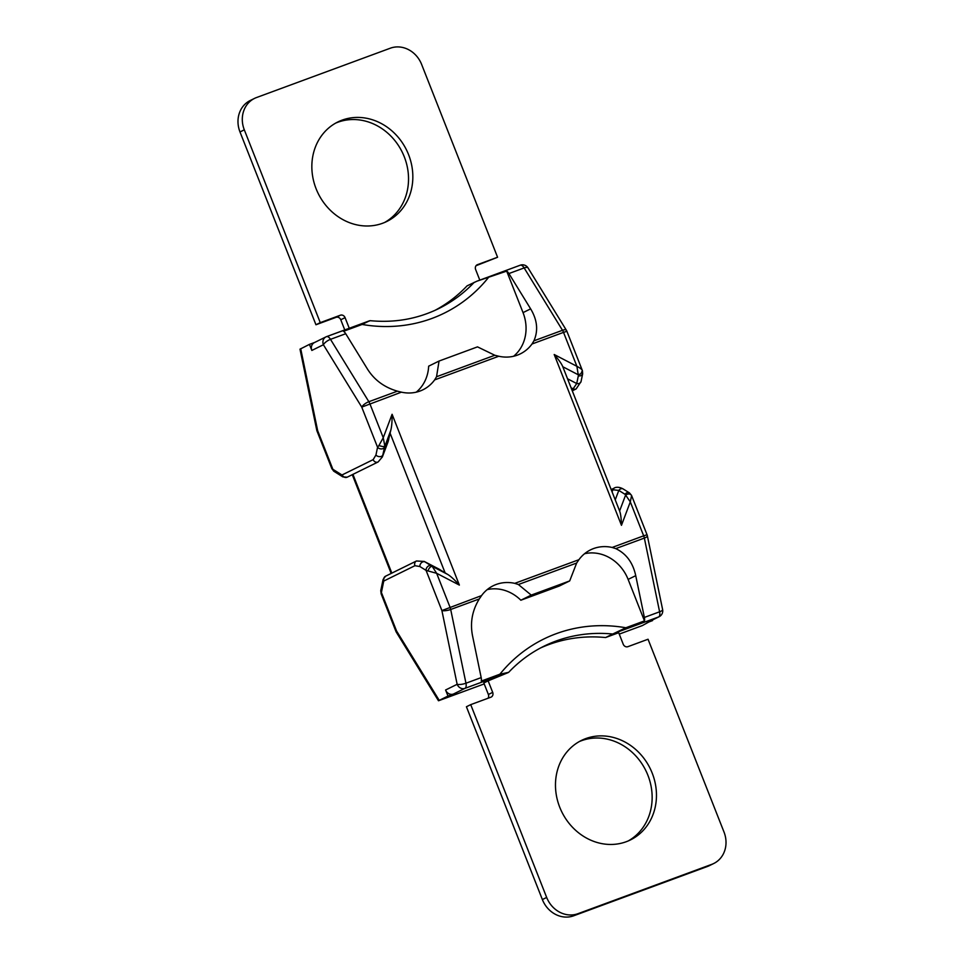 <?xml version="1.0" encoding="UTF-8"?>
<svg xmlns="http://www.w3.org/2000/svg" width="964" height="964" viewBox="0 0 964 964"><rect width="100%" height="100%" fill="white"/><g stroke="black" fill="none" stroke-linecap="round" stroke-linejoin="round"><path stroke-width="1.45" d="M652.291 620.093L642.361 625.576L619.237 634.107L642.361 625.576M314.638 342.461L309.444 344.377L311.842 350.438A6.519 5.796 -116.2 0 1 314.397 342.582L325.953 336.894A6.519 5.796 63.8 0 0 323.398 344.751A6.519 2.326 -31.6 0 1 330.495 339.34A6.519 2.988 -110.2 0 0 326.579 336.629A6.519 2.988 -110.2 0 0 326.447 336.689A6.519 5.796 63.8 0 0 325.953 336.894A6.519 6.519 0 0 1 326.579 336.629L369.851 320.831M659.111 616.731L659.111 616.731A6.519 6.519 0 0 0 662.617 609.561A6.519 1.808 168.3 0 1 659.605 611.803A6.519 2.988 69.8 0 1 658.617 616.948A6.519 5.796 63.8 0 0 659.111 616.731L647.555 622.419A6.519 5.796 -116.2 0 1 647.061 622.636L652.508 620.623M447.983 696.056L453.417 694.044A6.519 5.796 -116.2 0 1 445.585 689.995L447.983 696.056L438.475 700.744L396.445 632.396A6.519 2.326 -31.6 0 1 396.566 630.986L395.927 631.372A6.519 6.519 0 0 0 396.445 632.396M309.444 344.377L299.997 349.173L316.722 430.028A6.519 6.519 0 0 0 317.036 431.089L317.674 430.703A6.519 1.808 168.3 0 1 316.722 430.028M435.029 310.336A156.542 138.985 -116.2 0 0 467.07 285.862L476.963 281.175L520.223 265.208A6.519 2.988 69.8 0 1 524.151 267.932L562.494 330.291L533.911 340.834L531.995 344.003A39.464 35.041 -116.2 0 1 520.343 353.86A39.464 35.041 -116.2 0 1 498.786 356.246L494.809 355.258L477.505 346.871L439.042 361.054L428.655 366.175A39.464 35.041 63.8 0 1 416.219 392.179M476.963 281.175L506.69 271.125L523.03 312.613A39.464 35.041 63.8 0 1 513.583 356.27M439.042 361.054L436.547 376.743L434.631 379.9A39.464 35.041 -116.2 0 1 422.979 389.769A39.464 35.041 -116.2 0 1 401.41 392.155L397.433 391.167L368.851 401.711L330.495 339.34L345.727 333.725A6.519 2.988 69.8 0 0 343.497 331.303L362.115 324.446L369.574 320.783M533.911 340.834C538.394 330.58 537.297 319.928 530.634 308.866L508.92 273.547A6.519 2.988 -110.2 0 0 506.69 271.125M479.807 280.114L475.626 269.51A3.916 3.47 -116.2 0 1 477.457 264.666L497.581 257.243L421.63 64.431A26.088 23.16 63.8 0 0 390.324 48.2L256.508 97.545A26.088 23.16 63.8 0 0 254.544 98.388A26.088 23.16 63.8 0 0 244.302 129.827L320.253 322.639L340.376 315.216A3.916 3.47 -116.2 0 1 345.076 317.65L349.257 328.266M382.648 223.25A55.442 49.224 -116.2 0 1 317.096 191.125A55.442 49.224 -116.2 0 1 337.858 121.958A55.442 49.224 -116.2 0 1 342.039 120.163A55.442 49.224 -116.2 0 1 407.591 152.288A55.442 49.224 -116.2 0 1 386.829 221.455A55.442 49.224 -116.2 0 1 382.648 223.25M540.43 648.013A156.542 138.985 -116.2 0 1 605.597 637.541L618.695 632.709L623.226 644.229A3.916 3.47 -116.2 0 0 627.926 646.663L648.049 639.24L724.012 832.053A26.088 23.16 63.8 0 1 713.77 863.491A26.088 23.16 63.8 0 1 711.806 864.334L577.99 913.679A26.088 23.16 63.8 0 1 546.672 897.448L470.721 704.636L466.419 706.757L542.371 899.569A26.088 23.16 -116.2 0 0 573.676 915.8L577.99 913.679M508.377 672.511L488.146 680.849L492.688 692.369A3.916 3.47 -116.2 0 1 490.857 697.213L470.721 704.636M585.666 738.629A55.442 49.224 -116.2 0 1 651.218 770.754A55.442 49.224 -116.2 0 1 630.456 839.921A55.442 49.224 -116.2 0 1 626.263 841.717A55.442 49.224 -116.2 0 1 560.723 809.591A55.442 49.224 -116.2 0 1 581.473 740.424A55.442 49.224 -116.2 0 1 585.666 738.629M384.648 222.455A55.442 49.224 63.8 0 0 402.723 153.18A55.442 49.224 63.8 0 0 337.737 122.283A55.442 49.224 63.8 0 0 335.737 123.079M497.581 257.243L476.047 265.715M344.763 329.917L340.774 319.771A3.916 3.47 63.8 0 0 336.075 317.337L315.951 324.76L239.988 131.948A26.088 23.16 -116.2 0 1 250.23 100.509L254.544 98.388M487.953 698.285A3.916 3.47 63.8 0 0 488.374 694.49L483.832 682.97L488.146 680.849M713.77 863.491L709.456 865.612A26.088 23.16 -116.2 0 1 707.492 866.455L573.676 915.8M628.263 840.921A55.442 49.224 63.8 0 0 646.338 771.646A55.442 49.224 63.8 0 0 581.352 740.75A55.442 49.224 63.8 0 0 579.352 741.545M317.036 431.089L331.833 468.649L332.857 469.275L317.674 430.703L300.696 348.691M331.881 468.745L334.05 471.384A3.916 2.988 -57.9 0 1 332.857 469.275L341.63 474.77A3.916 2.988 122.1 0 0 342.823 476.879A3.916 2.988 122.1 0 0 342.823 476.891L347.209 477.18A3.916 3.47 -116.2 0 1 342.22 474.866L373.152 459.647L375.948 455.008L377.563 447.272A3.916 2.808 11.8 0 0 382.913 448.658A3.916 2.808 11.8 0 0 384.528 447.284L382.383 456.912L388.155 441.608L390.083 433.161L445.115 572.881L447.658 574.399L432.209 566.374L436.656 573.303L426.076 570.411L419.87 566.531A3.916 2.988 -57.9 0 1 421.485 562.687A3.916 2.988 -57.9 0 1 425.004 561.892L431.197 565.772A3.916 2.988 122.1 0 0 427.679 566.579A3.916 2.988 122.1 0 0 426.076 570.411L441.898 610.573A6.519 1.808 -11.7 0 0 450.694 609.489A6.519 2.988 -110.2 0 0 450.019 607.236L436.656 573.303L459.37 585.088C454.671 579.87 450.766 576.303 447.658 574.399M459.37 585.088L392.095 414.291L383.25 437.716L384.829 446.079L383.298 446.681L378.864 445.621L383.25 437.716L369.887 403.783A6.519 2.988 -110.2 0 0 368.851 401.711A6.519 2.326 148.4 0 0 361.753 407.121L323.398 344.751L311.842 350.438M345.727 333.725L367.453 369.055C374.345 380.021 384.335 387.395 397.433 391.167M566.398 330.278A6.519 2.326 148.4 0 0 562.494 330.291A6.519 2.988 69.8 0 1 563.53 332.375L566.904 331.303A6.519 6.519 0 0 0 566.398 330.278L528.043 267.92A6.519 6.519 0 0 0 520.223 265.208A6.519 2.988 69.8 0 0 520.09 265.269L477.903 280.825M453.417 694.044L464.973 688.356A6.519 2.988 -110.2 0 0 465.961 683.223A6.519 1.808 168.3 0 1 457.153 684.307A6.519 5.796 63.8 0 0 464.973 688.356L508.112 672.45L499.894 674.21L481.277 681.078A6.519 2.988 69.8 0 0 481.181 677.608L472.541 635.842C469.962 622.768 472.215 610.477 479.289 598.945L481.554 595.607A39.464 35.041 -116.2 0 1 493.207 585.751A39.464 35.041 -116.2 0 1 514.776 583.353L518.391 584.521L531.236 595.101L569.7 580.918L576.653 563.036L578.918 559.698A39.464 35.041 -116.2 0 1 590.583 549.841A39.464 35.041 -116.2 0 1 612.14 547.456L615.767 548.612C626.263 553.661 632.926 562.675 635.734 575.665L644.374 617.43A6.519 2.988 -110.2 0 1 644.47 620.9L628.118 579.4A39.464 35.041 63.8 0 0 584.546 553.734M554.192 354.511L621.467 525.308C621.274 518.367 620.647 513.595 619.611 510.98L562.795 366.742C561.687 363.91 558.819 359.837 554.192 354.511L576.894 366.308C580.292 368.103 582.111 369.525 582.364 370.562L580.882 373.815L578.231 374.755L576.894 366.308L563.53 332.375L531.995 344.003M582.654 373.851L581.039 381.587A3.916 2.808 -168.2 0 1 579.292 383.383A3.916 2.808 -168.2 0 1 576.713 383.552L578.34 375.815A3.916 2.808 11.8 0 0 580.918 375.647A3.916 2.808 11.8 0 0 582.654 373.851L582.413 370.694M571.76 389.504L573.122 388.841L576.713 383.552L567.543 378.78M612.14 547.456L643.675 535.827A6.519 2.988 69.8 0 1 644.35 538.081A6.519 1.808 -11.7 0 0 647.362 535.827A6.519 6.519 0 0 0 647.049 534.755L643.675 535.827L630.299 501.883L625.612 495.05C628.311 493.448 630.299 493.604 631.589 495.52L630.299 501.883L621.467 525.308M631.528 495.363L629.42 492.881A3.916 2.988 122.1 0 0 625.009 494.303L618.816 490.411A3.916 2.988 -57.9 0 1 623.214 488.989L623.214 488.989C617.683 485.88 614.176 487.953 614.466 487.965L614.466 487.965A3.916 3.47 63.8 0 0 612.875 489.76L611.513 490.423M615.237 499.87L618.816 490.411L612.875 489.76L612.08 491.857M569.7 580.918L559.313 586.028L520.849 600.223L531.236 595.101M605.597 637.541L612.73 634.023A156.542 138.985 63.8 0 0 543.961 646.205C530.718 652.749 518.945 661.461 508.643 672.354M644.47 620.9L625.853 627.757L612.73 634.023M419.87 566.531L414.93 565.699L383.997 580.931A3.916 3.47 -116.2 0 1 385.528 576.219L383.094 579.472A3.916 2.808 11.8 0 0 383.66 581.473L381.142 593.812L380.804 590.414A3.916 2.808 -168.2 0 0 381.37 592.426L396.566 630.986L439.223 700.358M381.093 593.704L395.927 631.372M388.733 439.548L382.901 455.02A3.916 2.808 -168.2 0 1 381.298 456.394A3.916 2.808 -168.2 0 1 375.948 455.008M401.41 392.155L361.753 407.121L377.563 447.272L378.864 445.621M392.095 414.291C392.179 421.232 391.758 426.522 390.83 430.161L390.083 433.161M445.115 572.881L438.921 569.073M424.172 561.422L439.994 569.676M428.076 570.567C429.233 567.748 430.619 566.35 432.209 566.374L431.197 565.772M520.849 600.223A39.464 35.041 63.8 0 0 487.182 589.631M320.253 322.639L315.951 324.76M571.086 387.793L573.122 388.841A3.916 3.47 63.8 0 0 576.147 388.926L572.291 390.83M369.164 320.928L326.712 336.581M362.115 324.446A163.073 144.769 63.8 0 0 488.073 277.993M370.104 320.663C394.481 323.012 417.328 319.012 438.62 308.649A156.542 138.985 63.8 0 0 474.204 282.344M508.92 273.547L524.151 267.932A6.519 2.326 -31.6 0 1 528.043 267.92M494.809 355.258L436.547 376.743M530.634 308.866L523.03 312.613M434.631 379.9L498.786 356.246M578.918 559.698L514.776 583.353M481.554 595.607L441.898 610.573L457.153 684.307L445.585 689.995M578.34 375.815L578.231 374.755L562.795 366.742M625.009 494.303L625.612 495.05L619.623 510.932M615.767 548.612L644.35 538.081L659.605 611.803L644.374 617.43M628.118 579.4L635.734 575.665M615.49 632.854L658.617 616.948L647.061 622.636M438.524 700.756L484.205 683.91L438.56 700.732M391.83 573.11L352.932 474.36M373.152 459.647A3.916 3.47 63.8 0 0 378.141 461.949L347.209 477.18M390.83 430.161L384.528 447.284M439.126 569.182L424.208 561.434L416.46 560.988A3.916 3.47 63.8 0 0 414.93 565.699M385.528 576.219L416.46 560.988M481.181 677.608L465.961 683.223L450.694 609.489L479.289 598.945M518.391 584.521L576.653 563.036M625.853 627.757A163.073 144.769 63.8 0 0 499.894 674.21M345.076 317.65L340.774 319.771M492.688 692.369L488.374 694.49M340.376 315.216L336.075 317.337M239.988 131.948L244.302 129.827M711.806 864.334L707.492 866.455M546.672 897.448L542.371 899.569M614.466 487.965L611.188 489.579M334.05 471.384L342.823 476.879M582.328 370.453L566.904 331.303M581.039 381.587L576.147 388.926M629.42 492.881L623.214 488.989M647.049 534.755L631.625 495.617M662.617 609.561L647.362 535.827M352.27 474.686L391.179 573.435M382.383 456.912L378.141 461.949M383.094 579.472L380.804 590.414"/></g></svg>
